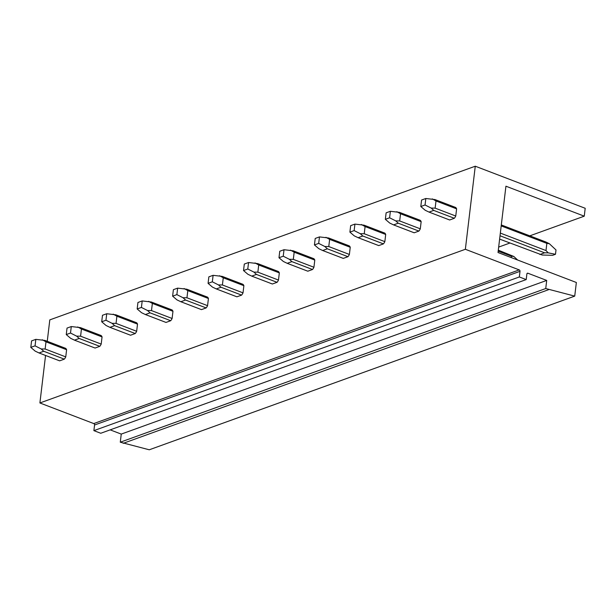 <?xml version="1.0" encoding="UTF-8"?>
<svg xmlns="http://www.w3.org/2000/svg" width="616" height="616" viewBox="0 0 616 616"><rect width="100%" height="100%" fill="white"/><g stroke="black" fill="none" stroke-linecap="round" stroke-linejoin="round"><path stroke-width="0.92" d="M110.179 429.86L121.252 434.095L120.282 442.203L149.264 449.788L574.728 296.119L576.353 282.49L498.021 252.514L505.928 186.201L584.261 216.17L585.2 208.277L475.267 166.212L465.357 249.287L519.226 269.9A1.163 0.885 -109.9 0 1 520.012 271.333L94.556 425.009A1.163 0.885 -109.9 0 0 93.763 423.577L519.226 269.9M574.728 296.119L545.745 288.534L546.708 280.419L527.927 273.235A1.163 0.885 -109.9 0 0 526.88 273.966L526.21 279.587L519.342 276.961L520.012 271.333M498.667 247.085L509.894 243.035M529.798 235.843L584.261 216.17M59.637 360.845L64.334 359.143A6.992 3.781 110.9 0 0 65.75 356.895L66.605 349.719A6.992 3.781 110.9 0 0 65.627 348.333L45.014 340.44L35.828 339.354L35.058 345.846L30.8 347.385L35.166 351.112L39.024 352.96L59.637 360.845M45.561 355.463L39.901 402.964L465.357 249.287M39.901 402.964L93.763 423.577M526.21 279.587L100.754 433.264L93.886 430.638L94.556 425.009M93.886 430.638L519.342 276.961M121.252 434.095L546.708 280.419M120.282 442.203L545.745 288.534M123.215 443.327L548.671 289.659M47.255 341.295L49.804 319.881L475.267 166.212M102.056 336.913A6.992 3.781 -69.1 0 0 101.086 335.52L80.473 327.635L71.287 326.549L70.509 333.04L66.258 334.58L70.624 338.307L74.474 340.155L95.087 348.04L99.792 346.338A6.992 3.781 -69.1 0 0 101.201 344.09L102.056 336.913L81.443 329.029L77.731 326.957M137.514 324.108A6.992 3.781 -69.1 0 0 136.536 322.715L115.924 314.83L106.737 313.744L105.967 320.235L101.709 321.768L106.075 325.502L109.933 327.342L130.546 335.235L135.251 333.533A6.992 3.781 -69.1 0 0 136.66 331.285L137.514 324.108L116.901 316.216L113.19 314.152M172.965 311.303A6.992 3.781 -69.1 0 0 171.995 309.91L151.382 302.025L142.196 300.939L141.418 307.43L137.168 308.963L141.534 312.697L145.384 314.537L165.997 322.43L170.701 320.728A6.992 3.781 -69.1 0 0 172.11 318.48L172.965 311.303L152.352 303.411L148.641 301.347M208.424 298.49A6.992 3.781 -69.1 0 0 207.446 297.105L186.833 289.22L177.647 288.134L176.877 294.625L172.619 296.157L176.984 299.892L180.842 301.732L201.455 309.625L206.16 307.923A6.992 3.781 -69.1 0 0 207.569 305.667L208.424 298.49L187.811 290.606L184.099 288.534M243.882 285.685A6.992 3.781 -69.1 0 0 242.904 284.299L222.291 276.407L213.105 275.321L212.328 281.812L208.077 283.352L212.443 287.087L216.293 288.927L236.906 296.812L241.611 295.118A6.992 3.781 -69.1 0 0 243.02 292.862L243.882 285.685L223.261 277.801L219.55 275.729M279.333 272.88A6.992 3.781 -69.1 0 0 278.355 271.494L257.742 263.602L248.556 262.516L247.786 269.007L243.528 270.547L247.894 274.274L251.751 276.122L272.364 284.007L277.069 282.313A6.992 3.781 -69.1 0 0 278.478 280.057L279.333 272.88L258.72 264.995L255.009 262.924M314.791 260.075A6.992 3.781 -69.1 0 0 313.814 258.689L293.201 250.797L284.014 249.711L283.237 256.202L278.986 257.742L283.352 261.469L287.202 263.317L307.815 271.202L312.52 269.508A6.992 3.781 -69.1 0 0 313.929 267.252L314.791 260.075L294.179 252.19L290.459 250.119M350.242 247.27A6.992 3.781 -69.1 0 0 349.264 245.876L328.651 237.992L319.465 236.906L318.695 243.397L314.437 244.937L318.803 248.664L322.661 250.512L343.274 258.397L347.978 256.695A6.992 3.781 -69.1 0 0 349.387 254.446L350.242 247.27L329.629 239.385L325.918 237.314M385.701 234.465A6.992 3.781 -69.1 0 0 384.723 233.071L364.11 225.186L354.924 224.101L354.146 230.592L349.896 232.124L354.262 235.859L358.112 237.699L378.725 245.591L383.429 243.89A6.992 3.781 -69.1 0 0 384.846 241.641L385.701 234.465L365.088 226.573L361.369 224.509M421.152 221.66A6.992 3.781 -69.1 0 0 420.174 220.266L399.561 212.381L390.375 211.296L389.605 217.787L385.346 219.319L389.712 223.054L393.57 224.894L414.183 232.786L418.888 231.085A6.992 3.781 -69.1 0 0 420.297 228.836L421.152 221.66L400.539 213.767L396.827 211.704M456.61 208.855A6.992 3.781 -69.1 0 0 455.632 207.461L435.019 199.576L425.833 198.491L425.055 204.982L420.805 206.514L425.171 210.249L429.029 212.089L449.642 219.981L454.338 218.28A6.992 3.781 -69.1 0 0 455.755 216.024L456.61 208.855L435.997 200.962L432.278 198.891M35.828 339.354L31.578 340.894L30.8 347.385M39.024 352.96L43.721 351.259L41.18 348.941L35.058 345.846M42.281 339.762L45.992 341.834L45.137 349.01L65.75 356.895M45.137 349.01L41.18 348.941M43.721 351.259L64.334 359.143M45.992 341.834L66.605 349.719M71.287 326.549L67.028 328.089L66.258 334.58M74.474 340.155L79.179 338.454L76.638 336.136L70.509 333.04M81.443 329.029L80.588 336.197L101.201 344.09M80.588 336.197L76.638 336.136M79.179 338.454L99.792 346.338M106.737 313.744L102.487 315.276L101.709 321.768M109.933 327.342L114.638 325.648L112.089 323.331L105.967 320.235M116.901 316.216L116.047 323.392L136.66 331.285M116.047 323.392L112.089 323.331M114.638 325.648L135.251 333.533M142.196 300.939L137.938 302.471L137.168 308.963M145.384 314.537L150.088 312.843L147.547 310.526L141.418 307.43M152.352 303.411L151.498 310.587L172.11 318.48M151.498 310.587L147.547 310.526M150.088 312.843L170.701 320.728M177.647 288.134L173.396 289.666L172.619 296.157M180.842 301.732L185.547 300.038L183.006 297.721L176.877 294.625M187.811 290.606L186.956 297.782L207.569 305.667M186.956 297.782L183.006 297.721M185.547 300.038L206.16 307.923M213.105 275.321L208.847 276.861L208.077 283.352M216.293 288.927L220.998 287.225L218.457 284.908L212.328 281.812M223.261 277.801L222.407 284.977L243.02 292.862M222.407 284.977L218.457 284.908M220.998 287.225L241.611 295.118M248.556 262.516L244.306 264.056L243.528 270.547M251.751 276.122L256.456 274.42L253.915 272.103L247.786 269.007M258.72 264.995L257.865 272.172L278.478 280.057M257.865 272.172L253.915 272.103M256.456 274.42L277.069 282.313M284.014 249.711L279.756 251.251L278.986 257.742M287.202 263.317L291.907 261.615L289.366 259.298L283.237 256.202M294.179 252.19L293.316 259.367L313.929 267.252M293.316 259.367L289.366 259.298M291.907 261.615L312.52 269.508M319.465 236.906L315.215 238.446L314.437 244.937M322.661 250.512L327.365 248.81L324.825 246.492L318.695 243.397M329.629 239.385L328.775 246.554L349.387 254.446M328.775 246.554L324.825 246.492M327.365 248.81L347.978 256.695M354.924 224.101L350.666 225.641L349.896 232.124M358.112 237.699L362.816 236.005L360.275 233.687L354.146 230.592M365.088 226.573L364.233 233.749L384.846 241.641M364.233 233.749L360.275 233.687M362.816 236.005L383.429 243.89M390.375 211.296L386.124 212.828L385.346 219.319M393.57 224.894L398.275 223.2L395.734 220.882L389.605 217.787M400.539 213.767L399.684 220.944L420.297 228.836M399.684 220.944L395.734 220.882M398.275 223.2L418.888 231.085M498.305 250.165L513.867 256.487L517.617 260.014M498.182 251.135L511.395 256.187L513.867 256.487M511.395 256.187L511.226 257.565M425.833 198.491L421.575 200.023L420.805 206.514M499.622 239.108L542.211 255.032L552.652 255.309L555.486 254.285L556.002 249.957L549.318 243.682L545.868 241.996L501.308 224.94M429.029 212.089L433.726 210.395L431.185 208.077L425.055 204.982M500.338 233.087L545.992 250.558L548.225 252.86L555.486 254.285M435.997 200.962L435.142 208.139L455.755 216.024M435.142 208.139L431.185 208.077M433.726 210.395L454.338 218.28M500.023 235.759L544.582 252.806L548.225 252.86M501.193 225.91L546.846 243.382L549.318 243.682M546.846 243.382L545.992 250.558M539.878 254.508L544.582 252.806M527.927 273.235L527.011 273.566"/></g></svg>
